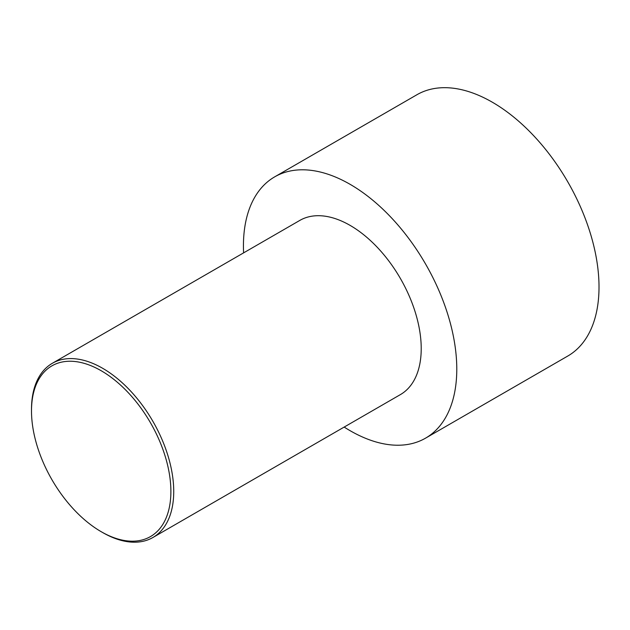 <?xml version="1.0" encoding="UTF-8"?>
<svg xmlns="http://www.w3.org/2000/svg" width="630" height="630" viewBox="0 0 630 630"><rect width="100%" height="100%" fill="white"/><g stroke="black" fill="none" stroke-linecap="round" stroke-linejoin="round"><path stroke-width="0.94" d="M243.597 252.874A150.861 87.097 60 0 1 274.672 176.865L416.91 94.744A150.861 87.097 60 0 1 492.337 102.218A150.861 87.097 60 0 1 590.893 235.155A150.861 87.097 60 0 1 567.772 356.044L425.534 438.165A150.861 87.097 60 0 1 344.169 427.069M274.672 176.865A150.861 87.097 60 0 1 350.107 184.33A150.861 87.097 60 0 1 448.662 317.276A150.861 87.097 60 0 1 425.534 438.165M102.619 532.515L101.194 531.696L102.619 532.515A100.572 58.07 -120 0 0 152.901 537.5A100.572 58.07 -120 0 0 168.32 456.908A100.572 58.07 -120 0 0 102.619 368.274A100.572 58.07 -120 0 0 52.329 363.297A100.572 58.07 -120 0 0 31.5 409.335L31.5 410.981A98.563 56.905 -120 0 0 101.194 531.696A98.563 56.905 -120 0 0 170.887 491.455A98.563 56.905 -120 0 0 101.194 370.739A98.563 56.905 -120 0 0 31.5 410.981M52.329 363.297L299.817 220.413A100.572 58.07 60 0 1 350.107 225.39A100.572 58.07 60 0 1 415.808 314.023A100.572 58.07 60 0 1 400.389 394.608L152.901 537.5"/></g></svg>
